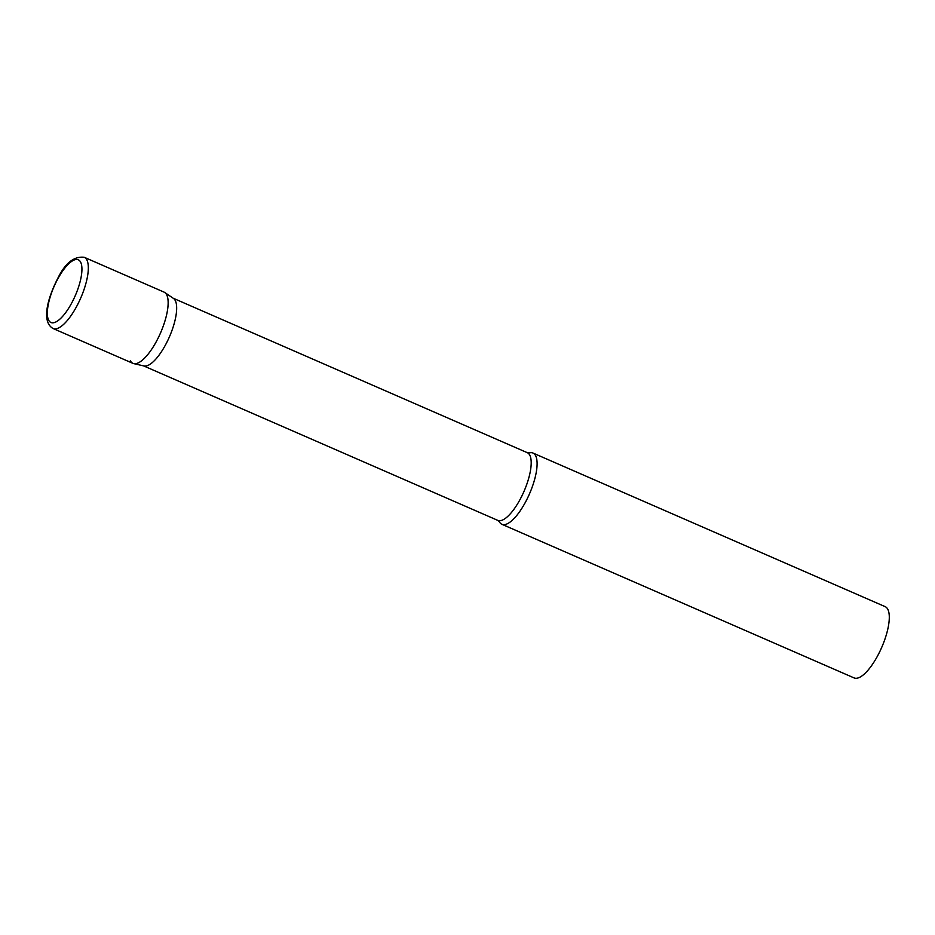 <?xml version="1.0" encoding="UTF-8"?>
<svg xmlns="http://www.w3.org/2000/svg" width="935" height="935" viewBox="0 0 935 935"><rect width="100%" height="100%" fill="white"/><g stroke="black" fill="none" stroke-linecap="round" stroke-linejoin="round"><path stroke-width="1.4" d="M53.12 328.536L132.945 363.364A38.873 13.102 -66.4 0 0 156.016 342.128A38.873 13.102 -66.4 0 0 164.034 292.106L84.208 257.277C74.04 256.132 65.298 263.027 57.958 277.999C47.767 297.774 40.953 321.733 53.12 328.536A38.873 13.102 -66.4 0 0 76.179 307.311A38.873 13.102 -66.4 0 0 84.208 257.277M133.74 363.621A38.873 13.102 113.6 0 0 158.88 336.542A38.873 13.102 113.6 0 0 166.64 294.724A38.873 13.102 113.6 0 0 164.759 292.503L173.454 298.417A36.932 12.447 113.6 0 1 175.242 300.521A36.932 12.447 113.6 0 1 167.868 340.246A36.932 12.447 113.6 0 1 143.99 365.971L133.74 363.621A38.873 13.102 113.6 0 1 130.351 360.735M499.302 521.672A38.873 13.102 113.6 0 1 499.208 521.485L497.771 520.374A36.932 12.447 113.6 0 0 521.894 495.936A36.932 12.447 113.6 0 0 529.771 455.17A36.932 12.447 113.6 0 0 527.293 452.68L529.105 452.972A38.873 13.102 113.6 0 1 532.997 453.043A38.873 13.102 113.6 0 1 535.603 455.661A38.873 13.102 113.6 0 1 527.305 498.577A38.873 13.102 113.6 0 1 501.908 524.301A38.873 13.102 113.6 0 1 499.302 521.672M532.997 453.043L885.188 606.663A38.873 13.102 113.6 0 1 887.794 609.281A38.873 13.102 113.6 0 1 879.496 652.198A38.873 13.102 113.6 0 1 854.099 677.922L501.908 524.301M58.017 278.49A34.209 11.536 -66.4 0 0 48.667 320.202A34.209 11.536 -66.4 0 0 71.259 303.828A34.209 11.536 -66.4 0 0 80.609 262.104A34.209 11.536 -66.4 0 0 58.017 278.49M143.604 365.889L497.771 520.374M173.127 298.195L527.293 452.68"/></g></svg>
